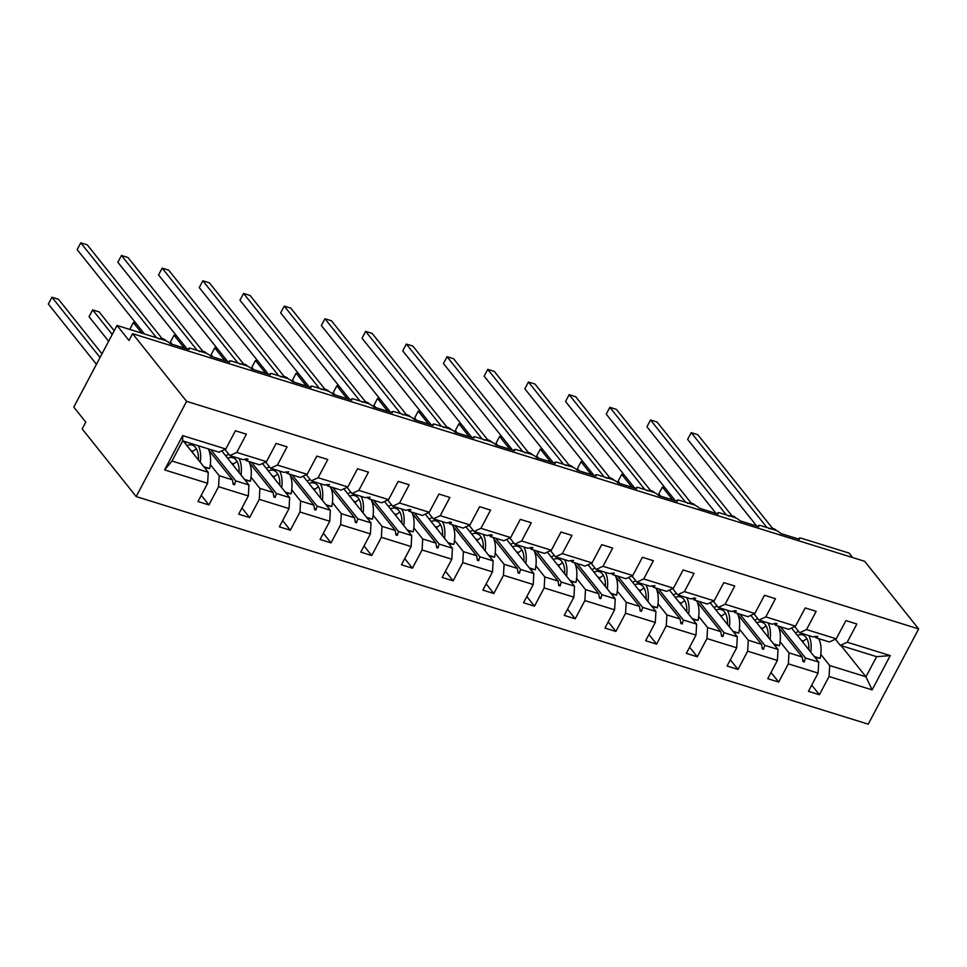 <?xml version="1.0" encoding="UTF-8"?>
<svg xmlns="http://www.w3.org/2000/svg" width="967" height="967" viewBox="0 0 967 967"><rect width="100%" height="100%" fill="white"/><g stroke="black" fill="none" stroke-linecap="round" stroke-linejoin="round"><path stroke-width="1.45" d="M136.178 496.567L82.183 428.925L85.785 422.12L73.794 407.083L117.007 325.456L129.01 340.493L132.612 333.688L186.607 401.341L136.178 496.567L868.233 724.174L918.65 628.937L186.607 401.341M772.706 528.526A1.608 0.846 107.3 0 1 773.056 528.502A1.608 0.846 107.3 0 1 773.31 528.683L774.083 528.925A1.608 0.846 -72.7 0 0 773.842 528.744L776.392 530.46A6.902 5.536 141.4 0 0 774.083 528.925L774.966 530.025A4.823 1.378 -152.1 0 1 780.683 533.494L799.467 539.332A4.823 1.378 27.9 0 1 799.117 538.305L798.694 539.102M791.514 628.018L818.723 662.117L805.451 657.983L780.562 626.797M811.736 685.119L819.4 694.729L808.448 691.32L818.094 673.092L818.723 662.117M841.048 645.605L865.948 676.791L876.61 656.666L840.347 645.388L847.213 642.221L856.859 623.993L845.907 620.584L836.25 638.812L806.514 629.565L799.649 632.732L794.705 626.543M814.915 636.346L816.112 637.857L829.384 641.979L836.25 638.812M732.007 515.87A1.608 0.846 107.3 0 1 732.357 515.846A1.608 0.846 107.3 0 1 732.611 516.027L733.385 516.269A1.608 0.846 -72.7 0 0 733.143 516.1L735.694 517.804A6.902 5.536 141.4 0 0 733.385 516.269L734.267 517.369A4.823 1.378 -152.1 0 1 739.985 520.838L758.769 526.689A4.823 1.378 27.9 0 1 758.418 525.649L757.995 526.447M750.815 615.363L778.024 649.461L764.752 645.34L739.864 614.142M771.037 672.464L778.701 682.073L767.75 678.677L777.395 660.437L778.024 649.461M806.514 629.565L816.16 611.337L805.209 607.929L795.551 626.157L765.816 616.91L758.95 620.077L754.006 613.9M774.216 623.691L775.413 625.202L788.685 629.324L795.551 626.157M691.308 503.227A1.608 0.846 107.3 0 1 691.659 503.203A1.608 0.846 107.3 0 1 691.913 503.372L692.686 503.614A1.608 0.846 -72.7 0 0 692.445 503.444L694.995 505.161A6.902 5.536 141.4 0 0 692.686 503.614L693.569 504.714A4.823 1.378 -152.1 0 1 699.286 508.195L718.07 514.033A4.823 1.378 27.9 0 1 717.719 512.993L717.296 513.791M710.116 602.719L737.325 636.806L724.053 632.684L699.165 601.486M730.339 659.808L738.002 669.43L727.051 666.021L736.697 647.793L737.325 636.806M765.816 616.91L775.461 598.682L764.51 595.273L754.852 613.501L725.117 604.254L718.251 607.421L713.308 601.244M733.518 611.035L734.715 612.546L747.987 616.668L754.852 613.501M650.61 490.571A1.608 0.846 107.3 0 1 650.96 490.547A1.608 0.846 107.3 0 1 651.214 490.716L651.988 490.958A1.608 0.846 -72.7 0 0 651.746 490.789L654.296 492.505A6.902 5.536 141.4 0 0 651.988 490.958L652.87 492.07A4.823 1.378 -152.1 0 1 658.587 495.539L677.371 501.377A4.823 1.378 27.9 0 1 677.021 500.338L676.598 501.136M669.418 590.063L696.627 624.15L683.355 620.028L658.467 588.843M689.64 647.165L697.304 656.774L686.352 653.366L695.998 635.138L696.627 624.15M725.117 604.254L734.763 586.026L723.812 582.617L714.154 600.845L684.418 591.599L677.553 594.765L672.609 588.589M692.819 598.38L694.016 599.891L707.288 604.012L714.154 600.845M609.911 477.916A1.608 0.846 107.3 0 1 610.274 477.891A1.608 0.846 107.3 0 1 610.515 478.061L611.289 478.302A1.608 0.846 -72.7 0 0 611.047 478.133L613.598 479.85A6.902 5.536 141.4 0 0 611.289 478.302L612.171 479.414A4.823 1.378 -152.1 0 1 617.889 482.884L636.673 488.722A4.823 1.378 27.9 0 1 636.322 487.682L635.899 488.48M628.719 577.408L655.928 611.495L642.656 607.373L617.768 576.187M648.942 634.509L656.605 644.119L645.654 640.71L655.3 622.482L655.928 611.495M684.418 591.599L694.064 573.371L683.113 569.962L673.455 588.202L643.72 578.955L636.854 582.122L631.91 575.933M652.121 585.724L653.317 587.235L666.589 591.369L673.455 588.202M569.212 465.26A1.608 0.846 107.3 0 1 569.575 465.236A1.608 0.846 107.3 0 1 569.817 465.405L570.59 465.659A1.608 0.846 -72.7 0 0 570.349 465.478L572.899 467.194A6.902 5.536 141.4 0 0 570.59 465.659L571.473 466.759A4.823 1.378 -152.1 0 1 577.19 470.228L595.974 476.066A4.823 1.378 27.9 0 1 595.624 475.027L595.201 475.824M588.021 564.752L615.23 598.839L601.97 594.717L577.069 563.531M608.243 621.854L615.906 631.463L604.955 628.054L614.601 609.826L615.23 598.839M643.72 578.955L653.366 560.715L642.414 557.318L632.756 575.546L603.021 566.299L596.155 569.466L591.212 563.278M611.422 573.08L612.631 574.579L625.891 578.713L632.756 575.546M528.514 452.604A1.608 0.846 107.3 0 1 528.876 452.58A1.608 0.846 107.3 0 1 529.118 452.761L529.892 453.003A1.608 0.846 -72.7 0 0 529.65 452.822L532.201 454.538A6.902 5.536 141.4 0 0 529.892 453.003L530.774 454.103A4.823 1.378 -152.1 0 1 536.492 457.572L555.276 463.411A4.823 1.378 27.9 0 1 554.925 462.371L554.502 463.181M547.322 552.097L574.531 586.195L561.271 582.061L536.371 550.876M567.544 609.198L575.208 618.807L564.257 615.399L573.902 597.171L574.531 586.195M603.021 566.299L612.667 548.071L601.716 544.663L592.058 562.891L562.323 553.644L555.457 556.811L550.513 550.622M570.723 560.425L571.932 561.936L585.192 566.058L592.058 562.891M487.815 439.949A1.608 0.846 107.3 0 1 488.178 439.925A1.608 0.846 107.3 0 1 488.42 440.106L489.205 440.348A1.608 0.846 -72.7 0 0 488.951 440.166L491.502 441.883A6.902 5.536 141.4 0 0 489.205 440.348L490.076 441.448A4.823 1.378 -152.1 0 1 495.793 444.917L514.577 450.755A4.823 1.378 27.9 0 1 514.226 449.728L513.803 450.525M506.623 539.441L533.832 573.54L520.572 569.406L495.672 538.22M526.846 596.542L534.509 606.152L523.558 602.755L533.216 584.515L533.832 573.54M562.323 553.644L571.968 535.416L561.017 532.007L551.359 550.235L521.624 540.988L514.758 544.155L509.827 537.966M530.025 547.769L531.234 549.28L544.494 553.402L551.359 550.235M447.117 427.305A1.608 0.846 107.3 0 1 447.479 427.281A1.608 0.846 107.3 0 1 447.721 427.45L448.507 427.692A1.608 0.846 -72.7 0 0 448.253 427.523L450.803 429.227A6.902 5.536 141.4 0 0 448.507 427.692L449.377 428.792A4.823 1.378 -152.1 0 1 455.094 432.261L473.878 438.111A4.823 1.378 27.9 0 1 473.528 437.072L473.105 437.87M465.925 526.785L493.134 560.884L479.874 556.762L454.973 525.565M486.147 583.887L493.823 593.508L482.859 590.1L492.517 571.872L493.134 560.884M521.624 540.988L531.27 522.76L520.319 519.352L510.661 537.579L480.925 528.333L474.06 531.499L469.128 525.323M489.326 535.114L490.535 536.625L503.795 540.746L510.661 537.579M365.719 401.994A1.608 0.846 107.3 0 1 366.082 401.97A1.608 0.846 107.3 0 1 366.324 402.139L367.109 402.381A1.608 0.846 -72.7 0 0 366.856 402.212L369.406 403.928A6.902 5.536 141.4 0 0 367.109 402.381L367.992 403.493A4.823 1.378 -152.1 0 1 373.697 406.962L392.481 412.8A4.823 1.378 27.9 0 1 392.131 411.761A4.823 1.378 27.9 0 1 394.596 411.761L408.678 416.136A4.823 1.378 -152.1 0 1 414.396 419.618L433.18 425.456A4.823 1.378 27.9 0 1 432.829 424.416L432.406 425.214M425.226 514.142L452.435 548.229L439.175 544.107L414.275 512.909M445.449 571.243L453.124 580.853L442.161 577.444L451.819 559.216L452.435 548.229M480.925 528.333L490.571 510.105L479.62 506.696L469.962 524.924L440.227 515.677L433.361 518.844L428.429 512.667M448.628 522.458L449.836 523.969L463.096 528.091L469.962 524.924M384.528 501.486L411.737 535.573L398.477 531.451L373.576 500.265M404.75 558.588L412.425 568.197L401.462 564.788L411.12 546.56L411.737 535.573M440.227 515.677L449.873 497.449L438.921 494.04L429.263 512.28L399.528 503.033L392.662 506.188L387.731 500.012M407.929 509.802L409.138 511.313L422.398 515.435L429.263 512.28M325.021 389.338A1.608 0.846 107.3 0 1 325.383 389.314A1.608 0.846 107.3 0 1 325.625 389.483L326.411 389.725A1.608 0.846 -72.7 0 0 326.169 389.556L328.707 391.272A6.902 5.536 141.4 0 0 326.411 389.725L327.293 390.837A4.823 1.378 -152.1 0 1 332.999 394.306L351.783 400.145A4.823 1.378 27.9 0 1 351.432 399.105L351.009 399.903M343.829 488.831L371.038 522.917L357.778 518.795L332.878 487.61M364.051 545.932L371.727 555.542L360.764 552.133L370.421 533.905L371.038 522.917M399.528 503.033L409.174 484.793L398.223 481.397L388.565 499.625L358.83 490.378L351.964 493.545L347.032 487.356M367.23 497.147L368.439 498.658L381.699 502.792L388.565 499.625M284.334 376.683A1.608 0.846 107.3 0 1 284.685 376.659A1.608 0.846 107.3 0 1 284.927 376.828L285.712 377.082A1.608 0.846 -72.7 0 0 285.47 376.9L288.009 378.617A6.902 5.536 141.4 0 0 285.712 377.082L286.595 378.182A4.823 1.378 -152.1 0 1 292.3 381.651L311.084 387.489A4.823 1.378 27.9 0 1 310.733 386.449L310.31 387.247M303.13 476.175L330.351 510.274L317.079 506.14L292.179 474.954M323.353 533.276L331.028 542.886L320.065 539.477L329.723 521.249L330.351 510.274M358.83 490.378L368.475 472.15L357.524 468.741L347.866 486.969L318.131 477.722L311.265 480.889L306.334 474.7M326.532 484.503L327.74 486.002L341 490.136L347.866 486.969M202.937 351.372A1.608 0.846 107.3 0 1 203.288 351.347A1.608 0.846 107.3 0 1 203.529 351.529L204.315 351.77A1.608 0.846 -72.7 0 0 204.073 351.601L206.612 353.306A6.902 5.536 141.4 0 0 204.315 351.77L205.197 352.87A4.823 1.378 -152.1 0 1 210.903 356.339L229.687 362.19A4.823 1.378 27.9 0 1 229.336 361.15A4.823 1.378 27.9 0 1 231.802 361.15L245.884 365.526A4.823 1.378 -152.1 0 1 251.601 368.995L270.385 374.833A4.823 1.378 27.9 0 1 270.035 373.806L269.612 374.604M262.432 463.519L289.653 497.618L276.381 493.484L251.48 462.299M282.654 520.621L290.33 530.23L279.366 526.822L289.024 508.594L289.653 497.618M318.131 477.722L327.789 459.494L316.825 456.086L307.168 474.313L277.432 465.067L270.567 468.233L265.635 462.045M285.833 471.848L287.042 473.359L300.314 477.48L307.168 474.313M221.733 450.864L248.954 484.963L235.682 480.841L210.782 449.643M241.955 507.965L249.631 517.575L238.668 514.178L248.326 495.938L248.954 484.963M277.432 465.067L287.09 446.839L276.127 443.43L266.481 461.658L236.734 452.411L246.392 434.183L235.428 430.774L225.782 449.002L182.727 435.621L182.654 440.892L171.993 461.029L164.583 469.902L182.727 435.621M245.135 459.192L246.343 460.703L259.615 464.825L266.481 461.658M162.238 338.728A1.608 0.846 107.3 0 1 162.589 338.704A1.608 0.846 107.3 0 1 162.831 338.873L163.616 339.115A1.608 0.846 -72.7 0 0 163.375 338.946L165.913 340.662A6.902 5.536 141.4 0 0 163.616 339.115L164.499 340.215A4.823 1.378 -152.1 0 1 170.204 343.696L188.988 349.534A4.823 1.378 27.9 0 1 188.638 348.495L188.214 349.292M183.355 441.121L208.256 472.307L171.993 461.029M248.326 495.938L218.578 486.691L208.932 504.931L197.969 501.522L207.627 483.295L208.256 472.307M182.654 440.892L218.917 452.169L225.782 449.002M852.64 557.56L849.062 553.064L801.57 538.305A4.823 1.378 27.9 0 0 799.117 538.305M774.966 530.025L760.872 525.649A4.823 1.378 27.9 0 0 758.418 525.649M734.267 517.369L720.173 512.993A4.823 1.378 27.9 0 0 717.719 512.993M693.569 504.714L679.487 500.338A4.823 1.378 27.9 0 0 677.021 500.338M652.87 492.07L638.788 487.682A4.823 1.378 27.9 0 0 636.322 487.682M612.171 479.414L598.09 475.027A4.823 1.378 27.9 0 0 595.624 475.027M571.473 466.759L557.391 462.371A4.823 1.378 27.9 0 0 554.925 462.371M530.774 454.103L516.692 449.728A4.823 1.378 27.9 0 0 514.226 449.728M490.076 441.448L475.994 437.072A4.823 1.378 27.9 0 0 473.528 437.072M449.377 428.792L435.295 424.416A4.823 1.378 27.9 0 0 432.829 424.416M367.98 403.493L353.898 399.105A4.823 1.378 27.9 0 0 351.432 399.105M327.281 390.837L313.199 386.449A4.823 1.378 27.9 0 0 310.733 386.449M286.583 378.182L272.501 373.806A4.823 1.378 27.9 0 0 270.035 373.806M205.185 352.87L191.103 348.495A4.823 1.378 27.9 0 0 188.638 348.495M164.487 340.215L117.007 325.456M840.347 645.388L835.403 639.199M876.61 656.666L890.256 655.602L872.101 689.882L829.057 676.501L819.4 694.729M829.057 676.501L829.686 665.526L820.79 654.381M818.094 673.092L788.359 663.846L778.701 682.073M788.359 663.846L788.987 652.87L780.091 641.725M777.395 660.437L747.66 651.19L738.002 669.43M747.66 651.19L748.289 640.214L739.392 629.082M736.697 647.793L706.962 638.546L697.304 656.774M706.962 638.546L707.59 627.559L698.694 616.426M695.998 635.138L666.263 625.891L656.605 644.119M666.263 625.891L666.892 614.903L657.995 603.771M655.3 622.482L625.564 613.235L615.906 631.463M625.564 613.235L626.193 602.248L617.309 591.115M614.601 609.826L584.866 600.58L575.208 618.807M584.866 600.58L585.494 589.592L576.61 578.459M573.902 597.171L544.167 587.924L534.509 606.152M544.167 587.924L544.796 576.948L535.911 565.804M533.216 584.515L503.469 575.268L493.823 593.508M503.469 575.268L504.097 564.293L495.213 553.16M492.517 571.872L462.77 562.625L453.124 580.853M462.77 562.625L463.398 551.637L454.514 540.505M451.819 559.216L422.071 549.969L412.425 568.197M422.071 549.969L422.7 538.982L413.816 527.849M411.12 546.56L381.373 537.314L371.727 555.542M381.373 537.314L382.001 526.326L373.117 515.193M370.421 533.905L340.674 524.658L331.028 542.886M340.674 524.658L341.303 513.67L332.418 502.538M329.723 521.249L299.975 512.002L290.33 530.23M299.975 512.002L300.604 501.027L291.72 489.882M289.024 508.594L259.277 499.347L249.631 517.575M259.277 499.347L259.905 488.371L251.021 477.227M890.256 655.602L847.213 642.221M207.627 483.295L164.583 469.902M778.665 627.438L802.247 656.992L788.987 652.87M816.112 637.857L817.804 636.334L812.909 636.854L799.649 632.732M802.247 656.992L802.961 661.513L804.266 661.912L805.451 657.983M737.966 614.782L761.549 644.336L748.289 640.214M775.413 625.202L777.105 623.691L775.8 623.28L772.21 624.198L758.95 620.077M761.549 644.336L762.262 648.857L763.567 649.268L764.752 645.34M697.267 602.127L720.85 631.681L707.59 627.559M734.715 612.546L736.407 611.035L735.101 610.624L731.511 611.555L718.251 607.421M720.85 631.681L721.563 636.201L722.869 636.612L724.053 632.684M656.569 589.471L680.152 619.025L666.892 614.903M694.016 599.891L695.708 598.38L694.403 597.969L690.813 598.899L677.553 594.765M680.152 619.025L680.865 623.546L682.17 623.957L683.355 620.028M615.87 576.815L639.453 606.382L626.193 602.248M653.317 587.235L655.01 585.724L650.114 586.244L636.854 582.122M639.453 606.382L640.166 610.89L641.472 611.301L642.656 607.373M575.172 564.172L598.766 593.726L585.494 589.592M612.631 574.579L614.311 573.068L609.415 573.588L596.155 569.466M598.766 593.726L599.467 598.247L600.773 598.646L601.97 594.717M534.473 551.516L558.068 581.07L544.796 576.948M571.932 561.936L573.612 560.413L568.729 560.933L555.457 556.811M558.068 581.07L558.769 585.591L560.074 585.99L561.271 582.061M493.774 538.861L517.369 568.415L504.097 564.293M531.234 549.28L532.914 547.769L531.62 547.358L528.03 548.277L514.758 544.155M517.369 568.415L518.07 572.935L519.376 573.334L520.572 569.406M453.076 526.205L476.671 555.759L463.398 551.637M490.535 536.625L492.227 535.114L490.922 534.703L487.332 535.621L474.06 531.499M476.671 555.759L477.372 560.28L478.677 560.691L479.874 556.762M412.377 513.55L435.972 543.103L422.7 538.982M449.836 523.969L451.529 522.458L450.223 522.047L446.633 522.978L433.361 518.844M435.972 543.103L436.673 547.624L437.978 548.035L439.175 544.107M371.679 500.894L395.273 530.46L382.001 526.326M409.138 511.313L410.83 509.802L409.524 509.391L405.935 510.322L392.662 506.188M395.273 530.46L395.974 534.969L397.28 535.38L398.477 531.451M330.98 488.238L354.575 517.804L341.303 513.67M368.439 498.658L370.131 497.147L365.236 497.667L351.964 493.545M354.575 517.804L355.276 522.325L356.581 522.724L357.778 518.795M290.281 475.595L313.876 505.149L300.604 501.027M327.74 486.002L329.433 484.491L324.537 485.011L311.265 480.889M313.876 505.149L314.577 509.669L315.883 510.068L317.079 506.14M249.583 462.939L273.178 492.493L259.905 488.371M287.042 473.359L288.734 471.836L283.839 472.355L270.567 468.233M273.178 492.493L273.879 497.014L275.184 497.413L276.381 493.484M208.884 450.284L232.479 479.837L219.207 475.716L210.322 464.583M246.343 460.703L248.035 459.192L246.73 458.781L243.14 459.7L229.868 455.578L224.936 449.389M229.868 455.578L236.734 452.411M232.479 479.837L233.18 484.358L234.485 484.769L235.682 480.841M218.578 486.691L219.207 475.716M201.257 495.309L208.932 504.931M872.101 689.882L865.948 676.791L829.686 665.526M918.65 628.937L864.655 561.295L132.612 333.688M232.95 482.823L234.485 484.769M273.649 495.479L275.184 497.413M314.348 508.134L315.883 510.068M355.046 520.79L356.581 522.724M395.733 533.446L397.28 535.38M436.431 546.101L437.978 548.035M477.13 558.757L478.677 560.691M517.828 571.4L519.376 573.334M558.527 584.056L560.074 585.99M599.226 596.712L600.773 598.646M639.924 609.367L641.472 611.301M680.623 622.023L682.17 623.957M721.322 634.678L722.869 636.612M762.02 647.334L763.567 649.268M802.719 659.977L804.266 661.912M101.994 353.801L58.479 299.274L51.952 297.244L100.048 357.5M48.35 304.049L51.952 297.244L48.35 304.049L96.446 364.305M192.107 452.085A35.984 18.929 -72.7 0 0 193.11 451.202A21.842 11.495 107.3 0 1 196.422 448.869M185.011 443.2A25.698 13.526 107.3 0 1 186.776 442.173M198.259 445.751A25.698 13.526 107.3 0 1 200.302 462.347M208.171 448.833A25.698 13.526 107.3 0 1 209.67 468.56L203.807 466.735M209.67 468.56L204.569 467.702M186.933 445.594A21.842 11.495 107.3 0 1 192.167 445.086A21.842 11.495 107.3 0 1 198.392 459.954M156.521 337.737L80.769 242.826L87.284 244.856L162.081 338.571M77.167 249.631L80.769 242.826L77.167 249.631L144.506 334.002M197.22 350.392L121.467 255.481L127.982 257.512L202.78 351.214M117.865 262.287L121.467 255.481L117.865 262.287L187.006 348.918M237.918 363.048L162.166 268.137L168.681 270.168L243.479 363.87M158.564 274.942L162.166 268.137L158.564 274.942L227.704 361.573M114.203 330.762L99.178 311.93L92.651 309.899L112.245 334.449M89.049 316.705L92.651 309.899L89.049 316.705L108.642 341.254M232.805 464.728A35.984 18.929 -72.7 0 0 233.809 463.858A21.842 11.495 107.3 0 1 237.12 461.525M225.71 455.856A25.698 13.526 107.3 0 1 228.816 454.26M238.958 458.406A25.698 13.526 107.3 0 1 241.001 475.002M248.87 461.489A25.698 13.526 107.3 0 1 250.368 481.215L244.494 479.39M250.368 481.215L245.267 480.357M227.632 458.249A21.842 11.495 107.3 0 1 232.866 457.742A21.842 11.495 107.3 0 1 239.091 472.597M136.033 323.389L133.349 322.555L141.823 333.168M129.747 329.36L133.349 322.555L129.808 329.433M273.504 477.384A35.984 18.929 -72.7 0 0 274.507 476.513A21.842 11.495 107.3 0 1 277.819 474.181M266.409 468.499A25.698 13.526 107.3 0 1 269.515 466.916M279.656 471.062A25.698 13.526 107.3 0 1 281.699 487.658M289.568 474.144A25.698 13.526 107.3 0 1 291.067 493.859L285.192 492.034M291.067 493.859L285.966 493.001M268.33 470.905A21.842 11.495 107.3 0 1 273.564 470.385A21.842 11.495 107.3 0 1 279.789 485.253M278.617 375.704L202.865 280.793L209.38 282.811L284.177 376.526M199.262 287.586L202.865 280.793L199.262 287.586L268.403 374.217M319.315 388.359L243.563 293.436L250.078 295.467L324.876 389.181M239.961 300.241L243.563 293.436L239.961 300.241L309.102 386.873M176.731 336.045L174.048 335.211L184.322 348.084M170.446 342.004L174.048 335.211L170.446 342.004L172.307 344.349M314.202 490.039A35.984 18.929 -72.7 0 0 315.206 489.169A21.842 11.495 107.3 0 1 318.518 486.836M307.107 481.155A25.698 13.526 107.3 0 1 310.214 479.572M320.355 483.718A25.698 13.526 107.3 0 1 322.398 500.302M330.267 486.8A25.698 13.526 107.3 0 1 331.766 506.515L325.891 504.689M331.766 506.515L326.665 505.656M309.029 483.548A21.842 11.495 107.3 0 1 314.263 483.041A21.842 11.495 107.3 0 1 320.488 497.908M217.43 348.7L214.747 347.854L225.021 360.727M211.144 354.659L214.747 347.854L211.144 354.659L213.006 357.004M354.901 502.695A35.984 18.929 -72.7 0 0 355.904 501.825A21.842 11.495 107.3 0 1 359.216 499.492M347.806 493.811A25.698 13.526 107.3 0 1 350.912 492.227M361.054 496.361A25.698 13.526 107.3 0 1 363.096 512.957M370.965 499.443A25.698 13.526 107.3 0 1 372.464 519.17L366.59 517.345M372.464 519.17L367.363 518.312M349.716 496.204A21.842 11.495 107.3 0 1 354.962 495.696A21.842 11.495 107.3 0 1 361.175 510.564M360.014 401.003L284.25 306.092L290.777 308.122L365.574 401.837M280.66 312.897L284.25 306.092L280.66 312.897L349.8 399.528M258.129 361.344L255.445 360.51L265.72 373.383M251.843 367.315L255.445 360.51L251.843 367.315L253.705 369.648M395.6 515.351A35.984 18.929 -72.7 0 0 396.603 514.48A21.842 11.495 107.3 0 1 399.915 512.135M388.504 506.466A25.698 13.526 107.3 0 1 391.611 504.883M401.752 509.017A25.698 13.526 107.3 0 1 403.795 525.613M411.664 512.099A25.698 13.526 107.3 0 1 413.163 531.826L407.288 530.001M413.163 531.826L408.062 530.968M390.414 508.86A21.842 11.495 107.3 0 1 395.66 508.352A21.842 11.495 107.3 0 1 401.873 523.22M400.713 413.658L324.948 318.747L331.476 320.778L406.273 414.492M321.346 325.553L324.948 318.747L321.346 325.553L390.499 412.184M298.827 373.999L296.144 373.165L306.418 386.038M292.542 379.971L296.144 373.165L292.542 379.971L294.403 382.303M436.298 528.006A35.984 18.929 -72.7 0 0 437.302 527.124A21.842 11.495 107.3 0 1 440.614 524.791M429.203 519.122A25.698 13.526 107.3 0 1 432.309 517.538M442.451 521.672A25.698 13.526 107.3 0 1 444.494 538.268M452.363 524.755A25.698 13.526 107.3 0 1 453.861 544.481L447.987 542.656M453.861 544.481L448.761 543.623M431.113 521.515A21.842 11.495 107.3 0 1 436.359 521.008A21.842 11.495 107.3 0 1 442.572 535.875M441.411 426.314L365.647 331.403L372.174 333.434L446.972 427.148M362.045 338.208L365.647 331.403L362.045 338.208L431.197 424.839M339.526 386.655L336.842 385.821L347.117 398.694M333.24 392.626L336.842 385.821L333.24 392.626L335.102 394.959M476.997 540.65A35.984 18.929 -72.7 0 0 478 539.779A21.842 11.495 107.3 0 1 481.312 537.447M469.902 531.777A25.698 13.526 107.3 0 1 473.008 530.194M483.149 534.328A25.698 13.526 107.3 0 1 485.192 550.924M493.061 537.41A25.698 13.526 107.3 0 1 494.56 557.137L488.686 555.312M494.56 557.137L489.459 556.279M471.811 534.171A21.842 11.495 107.3 0 1 477.057 533.663A21.842 11.495 107.3 0 1 483.27 548.531M482.11 438.97L406.345 344.059L412.873 346.089L487.67 439.792M402.743 350.864L406.345 344.059L402.743 350.864L471.896 437.495M380.224 399.311L377.541 398.477L387.815 411.35M373.939 405.282L377.541 398.477L373.939 405.282L375.8 407.615M517.696 553.305A35.984 18.929 -72.7 0 0 518.699 552.435A21.842 11.495 107.3 0 1 522.011 550.102M510.6 544.421A25.698 13.526 107.3 0 1 513.707 542.838M523.848 546.984A25.698 13.526 107.3 0 1 525.891 563.58M533.76 550.066A25.698 13.526 107.3 0 1 535.259 569.793L529.384 567.967M535.259 569.793L530.158 568.934M512.51 546.826A21.842 11.495 107.3 0 1 517.756 546.307A21.842 11.495 107.3 0 1 523.969 561.174M522.809 451.625L447.044 356.714L453.571 358.733L528.369 452.447M443.442 363.507L447.044 356.714L443.442 363.507L512.595 450.138M420.923 411.966L418.24 411.132L428.514 424.005M414.638 417.925L418.24 411.132L414.638 417.925L416.499 420.27M558.394 565.961A35.984 18.929 -72.7 0 0 559.397 565.091A21.842 11.495 107.3 0 1 562.709 562.758M551.299 557.077A25.698 13.526 107.3 0 1 554.405 555.493M564.547 559.639A25.698 13.526 107.3 0 1 566.577 576.223M574.458 562.721A25.698 13.526 107.3 0 1 575.957 582.436L570.083 580.611M575.957 582.436L570.856 581.578M553.209 559.47A21.842 11.495 107.3 0 1 558.455 558.962A21.842 11.495 107.3 0 1 564.668 573.83M563.495 464.281L487.743 369.37L494.27 371.388L569.067 465.103M484.141 376.163L487.743 369.37L484.141 376.163L553.293 462.794M461.622 424.622L458.938 423.788L469.213 436.661M455.336 430.581L458.938 423.788L455.336 430.581L457.198 432.926M599.093 578.617A35.984 18.929 -72.7 0 0 600.096 577.746A21.842 11.495 107.3 0 1 603.408 575.413M591.997 569.732A25.698 13.526 107.3 0 1 595.104 568.149M605.245 572.295A25.698 13.526 107.3 0 1 607.276 588.879M615.157 575.377A25.698 13.526 107.3 0 1 616.656 595.092L610.781 593.267M616.656 595.092L611.555 594.234M593.907 572.126A21.842 11.495 107.3 0 1 599.153 571.618A21.842 11.495 107.3 0 1 605.366 586.486M604.194 476.936L528.441 382.013L534.969 384.044L609.766 477.758M524.839 388.819L528.441 382.013L524.839 388.819L593.992 475.45M502.32 437.265L499.637 436.431L509.911 449.304M496.035 443.237L499.637 436.431L496.035 443.237L497.896 445.569M639.791 591.272A35.984 18.929 -72.7 0 0 640.795 590.402A21.842 11.495 107.3 0 1 644.107 588.069M632.696 582.388A25.698 13.526 107.3 0 1 635.803 580.804M645.944 584.938A25.698 13.526 107.3 0 1 647.975 601.534M655.856 588.021A25.698 13.526 107.3 0 1 657.355 607.747L651.48 605.922M657.355 607.747L652.254 606.889M634.606 584.781A21.842 11.495 107.3 0 1 639.852 584.273A21.842 11.495 107.3 0 1 646.065 599.141M644.892 489.58L569.14 394.669L575.667 396.7L650.465 490.414M565.538 401.474L569.14 394.669L565.538 401.474L634.69 488.105M543.019 449.921L540.335 449.087L550.61 461.96M536.733 455.892L540.335 449.087L536.733 455.892L538.595 458.225M680.49 603.928A35.984 18.929 -72.7 0 0 681.493 603.045A21.842 11.495 107.3 0 1 684.805 600.712M673.395 595.043A25.698 13.526 107.3 0 1 676.501 593.46M686.643 597.594A25.698 13.526 107.3 0 1 688.673 614.19M696.554 600.676A25.698 13.526 107.3 0 1 698.053 620.403L692.179 618.578M698.053 620.403L692.952 619.545M675.304 597.437A21.842 11.495 107.3 0 1 680.55 596.929A21.842 11.495 107.3 0 1 686.763 611.797M685.591 502.236L609.839 407.325L616.366 409.355L691.163 503.07M606.236 414.13L609.839 407.325L606.236 414.13L675.389 500.761M583.717 462.577L581.034 461.743L591.308 474.616M577.432 468.548L581.034 461.743L577.432 468.548L579.293 470.881M721.189 616.583A35.984 18.929 -72.7 0 0 722.192 615.701A21.842 11.495 107.3 0 1 725.504 613.368M714.093 607.699A25.698 13.526 107.3 0 1 717.2 606.116M727.341 610.25A25.698 13.526 107.3 0 1 729.372 626.846M737.253 613.332A25.698 13.526 107.3 0 1 738.752 633.059L732.877 631.233M738.752 633.059L733.651 632.2M716.003 610.092A21.842 11.495 107.3 0 1 721.249 609.585A21.842 11.495 107.3 0 1 727.462 624.452M726.29 514.891L650.537 419.98L657.064 422.011L731.862 515.713M646.935 426.785L650.537 419.98L646.935 426.785L716.088 513.417M624.416 475.232L621.721 474.398L631.995 487.271M618.131 481.203L621.721 474.398L618.131 481.203L619.992 483.536M761.875 629.227A35.984 18.929 -72.7 0 0 762.89 628.357A21.842 11.495 107.3 0 1 766.202 626.024M754.792 620.355A25.698 13.526 107.3 0 1 757.898 618.759M768.04 622.905A25.698 13.526 107.3 0 1 770.07 639.501M777.952 625.987A25.698 13.526 107.3 0 1 779.45 645.714L773.576 643.889M779.45 645.714L774.349 644.856M756.702 622.748A21.842 11.495 107.3 0 1 761.948 622.24A21.842 11.495 107.3 0 1 768.161 637.096M766.988 527.547L691.236 432.636L697.763 434.667L772.56 528.369M687.634 439.441L691.236 432.636L687.634 439.441L756.774 526.072M665.115 487.888L662.419 487.054L672.694 499.927M658.817 493.859L662.419 487.054L658.817 493.859L660.691 496.192M802.574 641.883A35.984 18.929 -72.7 0 0 803.577 641.012A21.842 11.495 107.3 0 1 806.901 638.679M795.49 632.998A25.698 13.526 107.3 0 1 798.597 631.415M808.738 635.561A25.698 13.526 107.3 0 1 810.769 652.157M818.65 638.643A25.698 13.526 107.3 0 1 820.149 658.358L814.274 656.533M820.149 658.358L815.048 657.5M797.4 635.404A21.842 11.495 107.3 0 1 802.646 634.884A21.842 11.495 107.3 0 1 808.859 649.751M193.11 451.202L190.85 450.501M158.455 338.837L163.375 338.946A1.608 0.846 -72.7 0 0 163.072 338.946M163.713 339.973L162.831 338.873A6.902 5.536 141.4 0 0 159.773 338.752M199.154 351.492L204.073 351.601A1.608 0.846 -72.7 0 0 203.771 351.601M204.412 352.629L203.529 351.529A6.902 5.536 141.4 0 0 200.471 351.408M243.636 364.027A1.608 0.846 107.3 0 1 243.986 364.003L247.31 365.961A6.902 5.536 141.4 0 0 245.014 364.426A1.608 0.846 -72.7 0 0 244.772 364.245A1.608 0.846 -72.7 0 0 244.47 364.257M245.896 365.526L244.228 364.184A6.902 5.536 141.4 0 0 241.17 364.063M239.84 364.148L243.986 364.003A1.608 0.846 107.3 0 1 244.228 364.184L245.11 365.284M233.809 463.858L231.548 463.157M274.507 476.513L272.247 475.812M280.539 376.792L285.47 376.9A1.608 0.846 -72.7 0 0 285.168 376.912M285.809 377.94L284.927 376.828A6.902 5.536 141.4 0 0 281.868 376.707M321.237 389.447L326.169 389.556A1.608 0.846 -72.7 0 0 325.867 389.568M326.508 390.595L325.625 389.483A6.902 5.536 141.4 0 0 322.567 389.363M315.206 489.169L312.945 488.468M355.904 501.825L353.644 501.111M361.936 402.103L366.856 402.212A1.608 0.846 -72.7 0 0 366.566 402.212M367.206 403.251L366.324 402.139A6.902 5.536 141.4 0 0 363.266 402.018M396.603 514.48L394.343 513.767M406.418 414.65A1.608 0.846 107.3 0 1 406.781 414.625L410.105 416.584A6.902 5.536 141.4 0 0 407.808 415.036A1.608 0.846 -72.7 0 0 407.554 414.867A1.608 0.846 -72.7 0 0 407.264 414.867M408.69 416.148L407.022 414.795A6.902 5.536 141.4 0 0 403.964 414.674M402.635 414.758L406.781 414.625A1.608 0.846 107.3 0 1 407.022 414.795L407.905 415.895M437.302 527.124L435.041 526.423M443.333 427.414L448.253 427.523A1.608 0.846 -72.7 0 0 447.963 427.523M448.603 428.55L447.721 427.45A6.902 5.536 141.4 0 0 444.663 427.329M478 539.779L475.74 539.078M484.032 440.07L488.951 440.166A1.608 0.846 -72.7 0 0 488.661 440.178M489.302 441.206L488.42 440.106A6.902 5.536 141.4 0 0 485.361 439.985M518.699 552.435L516.438 551.734M524.73 452.725L529.65 452.822A1.608 0.846 -72.7 0 0 529.36 452.834M530.001 453.861L529.118 452.761A6.902 5.536 141.4 0 0 526.06 452.641M559.397 565.091L557.137 564.39M565.429 465.369L570.349 465.478A1.608 0.846 -72.7 0 0 570.059 465.49M570.699 466.517L569.817 465.405A6.902 5.536 141.4 0 0 566.747 465.284M600.096 577.746L597.824 577.045M606.128 478.024L611.047 478.133A1.608 0.846 -72.7 0 0 610.757 478.133M611.398 479.173L610.515 478.061A6.902 5.536 141.4 0 0 607.445 477.94M640.795 590.402L638.522 589.689M646.826 490.68L651.746 490.789A1.608 0.846 -72.7 0 0 651.456 490.789M652.096 491.816L651.214 490.716A6.902 5.536 141.4 0 0 648.144 490.595M681.493 603.045L679.221 602.344M687.525 503.336L692.445 503.444A1.608 0.846 -72.7 0 0 692.142 503.444M692.795 504.472L691.913 503.372A6.902 5.536 141.4 0 0 688.842 503.251M722.192 615.701L719.919 615M728.224 515.991L733.143 516.1A1.608 0.846 -72.7 0 0 732.841 516.1M733.482 517.127L732.611 516.027A6.902 5.536 141.4 0 0 729.541 515.907M762.89 628.357L760.618 627.656M768.922 528.647L773.842 528.744A1.608 0.846 -72.7 0 0 773.54 528.756M774.18 529.783L773.31 528.683A6.902 5.536 141.4 0 0 770.24 528.562M803.577 641.012L801.317 640.311M229.336 361.15L228.913 361.948M392.131 411.761L391.708 412.558"/></g></svg>
